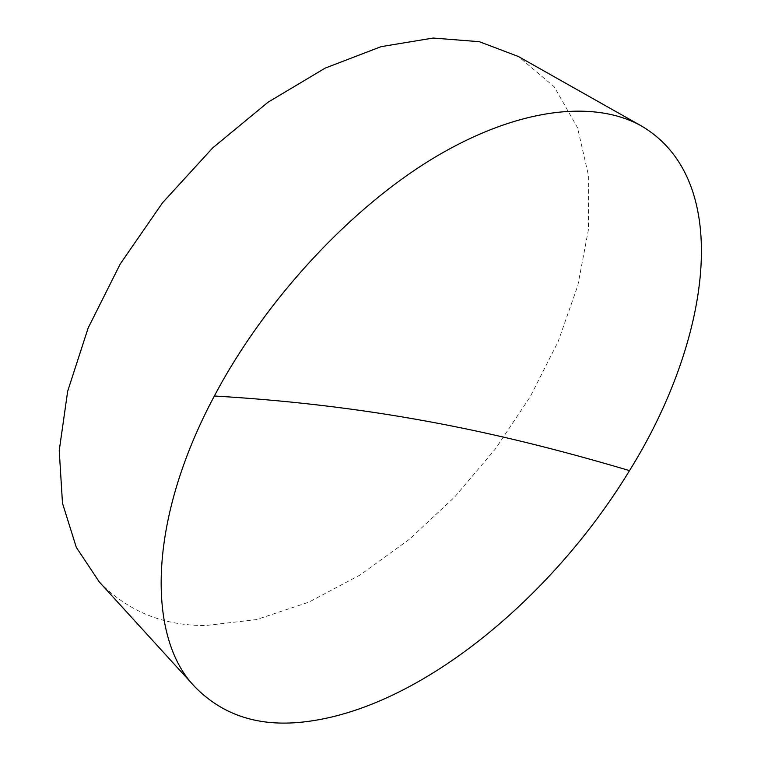 <?xml version="1.0" encoding="UTF-8"?>
<svg xmlns="http://www.w3.org/2000/svg" width="761" height="761" viewBox="0 0 761 761"><rect width="100%" height="100%" fill="white"/><g stroke="black" fill="none" stroke-linecap="round" stroke-linejoin="round"><path stroke-width="0.57" stroke-dasharray="3.81 2.85" d="M99.215 581.861C127.553 611.121 162.93 625.694 205.356 625.552L256.495 619.587L308.747 602.189L360.21 574.926L409.323 539.34L454.783 496.876L495.44 448.895L530.208 396.757L558.032 341.822L577.808 285.584L588.405 229.765L588.681 176.371L577.561 127.791L554.227 86.802L518.327 56.476"/><path stroke-width="1.14" d="M297.722 722.531C255.839 725.984 221.556 714.094 194.892 686.841C147.444 638.213 146.664 522.797 214.345 396.005C265.608 298.959 351.982 206.497 436.005 156.604C520.239 106.778 595.72 100.024 641.713 126.136L641.999 126.297C735.136 181.86 709.414 342.498 629.509 470.612C550.593 600.429 414.46 712.905 297.722 722.531M518.327 56.476L479.297 41.684L433.19 38.05L381.128 46.64L325.194 68.1L268.062 102.212L212.804 147.805L162.578 202.711L120.276 263.915L88.171 327.962L67.662 391.268L59.234 450.579L62.488 503.249L76.319 547.378L99.215 581.861L194.892 686.841M629.509 470.612C508.995 434.978 382.954 405.994 214.345 396.005M641.713 126.136L518.013 56.304"/></g></svg>
